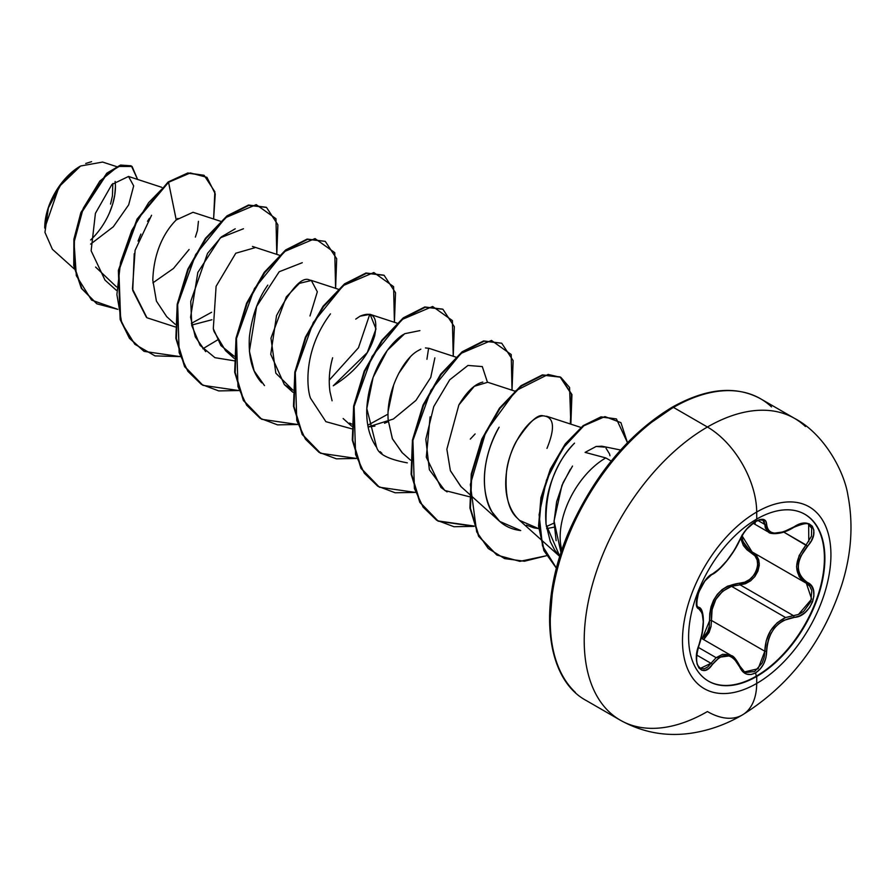 <?xml version="1.0" encoding="UTF-8"?>
<svg xmlns="http://www.w3.org/2000/svg" width="895" height="895" viewBox="0 0 895 895"><rect width="100%" height="100%" fill="white"/><g stroke="black" fill="none" stroke-linecap="round" stroke-linejoin="round"><path stroke-width="1.34" d="M804.683 514.178A96.358 55.635 -60 0 1 819.16 591.472A96.358 55.635 -60 0 1 756.275 676.172L756.734 676.43A96.358 55.635 -60 0 1 702.519 676.709A96.358 55.635 -60 0 1 695.683 598.073A96.358 55.635 -60 0 1 756.734 519.078A17424.542 10060.113 -120 0 0 756.7 512.029A104.972 60.603 -60 0 1 830.929 554.889A104.972 60.603 -60 0 1 756.7 683.444A104.972 60.603 120 0 0 830.929 554.889A104.972 60.603 120 0 0 756.7 512.029A104.972 60.603 120 0 0 682.482 640.596A104.972 60.603 120 0 0 756.7 683.444A17424.542 10060.113 -120 0 0 756.734 676.43A96.358 55.635 -60 0 1 688.602 637.095A96.358 55.635 -60 0 1 756.734 519.078A96.358 55.635 -60 0 1 824.877 558.424A96.358 55.635 -60 0 1 756.734 676.43A17424.542 10060.113 60 0 1 756.7 683.444A69.698 40.241 60 0 1 742.268 715.015A69.698 40.241 -120 0 0 756.7 683.444A104.972 60.603 -60 0 1 682.482 640.596A104.972 60.603 -60 0 1 756.7 512.029A17424.542 10060.113 60 0 1 756.734 519.078A96.358 55.635 -60 0 1 810.948 518.809A96.358 55.635 -60 0 1 817.784 597.446A96.358 55.635 -60 0 1 756.734 676.43L756.275 676.172A96.358 55.635 120 0 0 817.325 597.178A96.358 55.635 120 0 0 810.49 518.541M762.82 520.152L759.441 519.984L755.537 521.595C749.395 525.141 744.192 531.227 739.908 539.864A1.398 0.772 -157.2 0 1 739.628 540.132C731.897 555.985 722.824 567.273 712.398 574.008C702.396 577.689 691.13 606.721 698.883 608.868C704.723 613.948 704.723 626.064 698.883 645.206C691.141 663.665 702.385 679.73 712.398 664.47C722.813 651.873 731.886 652.69 739.628 666.898C743.163 674.338 748.488 676.329 755.604 672.872L756.275 676.172L755.604 672.872L760.045 669.203L763.625 663.945L765.919 657.735L767.127 645.15L768.581 639.041L771.031 633.268L774.455 628.055L778.695 623.714L783.528 620.436L799.649 615.917L805.086 612.493L809.55 607.571L812.582 601.798L813.913 595.846L813.465 590.275L811.239 585.666L803.665 579.803L800.734 576.19L798.877 571.838L798.239 566.893L798.877 561.624L800.734 556.276L811.351 540.793L813.566 535.176L813.857 530.12L812.291 526.215L809.125 523.821L804.706 523.15L799.459 524.246L783.528 531.876L774.466 533.14L771.043 532.312L768.581 530.534L767.127 527.905L765.874 521.158L763.435 519.424L759.743 519.559L755.604 521.326C748.488 525.947 743.163 532.212 739.628 540.132A1.398 0.772 22.8 0 0 739.908 539.864A1.398 0.772 22.8 0 0 739.908 539.495M754.944 523.799L755.604 521.326L746.251 529.493L742.402 534.807L734.247 550.336L727.009 560.505L719.323 568.918L712.398 574.008A1.398 1.163 63.4 0 1 711.883 574.601A1.398 1.163 -116.6 0 0 712.398 574.008L704.88 580.978L698.637 592.389L696.433 603.129L697.115 606.855L698.883 608.868A1.398 1.298 -64.4 0 0 698.357 607.157L698.357 607.157A1.398 1.298 115.6 0 1 698.883 608.868L702.161 613.164L703.28 621.678L702.161 633.101L697.071 651.795L696.422 658.328L697.082 663.933L698.928 668.006L701.725 670.187L705.17 670.31L708.885 668.33L712.398 664.47A1.398 0.716 -144.8 0 0 710.977 663.307L707.755 666.943L704.309 668.8L700.371 668.296M740.579 538.074L743.376 545.536L746.9 549.72L754.988 555.84L757.159 560.024L757.696 565.069L756.476 570.428L753.668 575.451L749.596 579.512L744.763 582.175L739.695 583.171A1.398 0.705 -91.4 0 0 740.087 584.838L731.539 586.326L785.586 617.539L793.451 615.648L740.087 584.838L731.539 586.326C717.398 592.4 710.708 603.778 711.469 620.448L711.469 620.638M698.313 647.387L716.145 657.68L722.657 654.29L729.268 654.637L731.405 655.632L716.145 657.68L698.313 647.387M735.187 658.709L739.583 665.858L731.405 655.632C733.363 655.778 736.193 659.279 739.908 666.137A1.398 0.761 -22.6 0 0 739.583 665.858M697.35 606.318L696.914 605.602M750.704 580.754L740.087 584.838A1.398 0.705 88.6 0 1 739.695 583.171L727.601 586.158L722.075 589.637L717.275 594.414L713.55 600.232L711.033 606.743L709.757 613.623L709.31 626.276L707.587 631.769L702.195 638.761L709.645 620.548L711.469 620.448L709.645 620.548C710.015 598.341 720.027 585.878 739.695 583.171C754.798 583.909 764.677 558.424 751.453 552.92A1.398 0.828 118.1 0 1 752.695 552.282A1.398 0.828 -61.9 0 0 751.453 552.92L740.612 538.298M756.7 512.029A69.698 40.241 -120 0 0 707.419 427.016A174.245 100.598 120 0 0 597.021 569.858A174.245 100.598 120 0 0 609.383 712.062A174.245 100.598 -60 0 1 597.021 569.858A174.245 100.598 -60 0 1 707.419 427.016L673.476 407.415A174.245 100.598 120 0 0 563.078 550.257A174.245 100.598 120 0 0 575.44 692.462A174.245 100.598 -60 0 1 563.078 550.257A174.245 100.598 -60 0 1 673.476 407.415A2.786 1.611 -120 0 0 672.078 407.281A2.786 1.611 60 0 1 673.476 407.415A174.245 100.598 -60 0 1 771.512 406.912A174.245 100.598 120 0 0 673.476 407.415L707.419 427.016A174.245 100.598 -60 0 1 805.455 426.512A174.245 100.598 120 0 0 707.419 427.016A69.698 40.241 60 0 1 756.7 512.029M44.75 228.113L59.092 186.697L80.584 166.011L61.587 183.274L48.364 207.886L44.951 232.376L52.391 249.28L74.296 268.959M80.091 166.291A49.986 28.853 120 0 0 44.75 227.509L45.432 219.152L47.435 210.336L50.702 201.397L55.098 192.671L60.457 184.504L66.566 177.21L73.2 171.057L80.091 166.291M647.846 424.901L671.496 408.556A2.786 1.611 60 0 1 672.078 407.281C630.091 432.721 596.585 472.191 571.558 525.712C537.168 599.941 543.981 678.108 586.348 700.584L620.302 720.184C641.95 732.255 665.108 736.663 689.754 733.408C708.225 730.823 725.722 724.693 742.268 715.004A69.698 40.241 60 0 1 707.419 711.559A174.245 100.598 -60 0 1 609.383 712.062M620.615 450.017L601.943 446.213L596.126 446.471L585.095 452.378L605.792 457.916A64.529 37.254 120 0 0 561.881 550.291A64.529 37.254 -60 0 1 605.792 457.916L585.095 452.378M611.207 461.048L605.792 457.916M90.63 244.111L113.341 226.748L128.667 204.854L133.679 185.891L128.522 176.46L111.886 184.471L95.418 213.334L91.133 250.779L104.995 280.101L116.406 290.349M220.595 221.278L193.018 212.283L176.259 219.935C171.695 224.488 153.951 243.172 152.81 280.191L156.412 301.1L166.705 316.662L175.219 324.303M211.88 319.761L191.675 325.075L211.88 319.772M213.413 329.159L214.028 331.474L225.518 350.616L234.087 356.165L220.931 345.604L213.301 328.7L216.098 286.31L235.765 253.229L254.851 247.747M309.972 315.969L317.333 291.792L311.281 280.392L309.614 280.045C302.275 276.163 291.244 288.033 276.533 315.633L270.749 354.308L284.33 384.57L292.9 390.108L275.839 373.181L270.972 338.187L286.288 296.905L299.4 283.346L311.471 280.459M333.253 385.79L367.286 352.563L375.989 328.935L370.105 314.346L360.047 316.181C373.293 310.71 378.182 317.199 374.692 335.681C368.897 355.404 355.08 372.107 333.253 385.79M349.576 423.033L351.713 424.073M374.893 426.109L368.113 426.949L393.341 419.039L415.929 400.423L430.73 377.477L434.88 357.855M416.555 351.567C401.911 360.909 385.958 392.838 388.206 420.225L392.312 438.539L401.956 452.478L410.469 460.119M514.659 391.059L487.73 382.266L474.305 386.293L458.855 404.965L446.862 449.223L450.353 470.557L460.768 486.432L499.746 521.427L492.06 511.951C475.379 481.577 489.61 442.712 499.13 427.195C475.983 468.6 485.47 503.303 492.06 511.951C498.694 522.937 508.248 529.124 520.711 530.534L499.746 521.427M519.738 520.532L517.232 518.071C498.235 496.814 506.201 459.135 516.426 441.168C528.811 422.418 537.716 413.971 543.131 415.839L543.131 415.839C527.726 416.88 508.796 448.261 506.492 471.933C504.825 494.778 508.405 510.161 517.232 518.071L519.581 520.387L538.723 528.665M559.867 556.466L554.654 549.977L550.313 541.654L546.084 524.448C545.077 490.963 554.553 463.867 574.523 443.137C565.651 451.751 558.279 463.688 552.394 478.97C546.834 493.727 544.731 508.886 546.084 524.448L559.867 556.455M554.027 523.072L546.353 526.562L554.027 523.072M447.075 491.914L440.944 487.473L426.3 457.2L430.103 416.835M381.919 453.34L380.23 451.684M376.605 447.355L366.805 408.512L373.125 377.332L387.289 350.415L404.685 333.701L419.9 330.613M428.604 348.211L426.926 359.287L428.604 348.211M369.792 314.257L358.459 347.775L329.248 380.151M264.506 385.611L254.146 370.91L249.392 351.22L256.641 306.414L279.173 271.756L302.275 262.705M205.693 351.657L195.334 336.956L190.579 317.255L197.817 272.46L220.36 237.801L243.462 228.751M146.366 317.244L132.74 290.461L134.239 253.699M138.043 241.068L140.862 234.076M147.53 221.322L149.443 218.313M116.574 166.604L102.634 162.062L80.584 166.011M95.597 267.046L116.518 286.892M152.877 282.865L173.462 268.478L189.113 249.481M195.367 237.108L197.448 230.53L198.433 221.311M177.859 218.391L176.259 219.935L168.551 182.3L190.333 172.936L206.946 177.344L215.248 193.879L213.614 219.006L214.845 191.754L204.172 175.398L188.308 173.25L168.07 182.009L187.816 172.97L203.926 175.252M117.771 309.323L91.558 300.094L76.332 275.694L74.039 242.366L83.28 208.222L99.871 181.058L118.05 166.448L132.08 166.47L137.595 179.425L131.442 166.067L120.836 165.43L107.199 173.585L81.3 213.055L74.386 239.614L74.263 266.083L81.859 288.615L96.94 303.841L117.771 309.323M96.694 303.696L81.367 288.335L73.77 265.793L73.893 239.334L80.818 212.775L106.706 173.306L120.344 165.15L130.95 165.788L120.657 165.06L107.02 173.026L80.953 212.406L73.938 239.032L73.748 265.614L81.322 288.268L96.94 303.841M572.52 466.071L563.179 482.517L556.634 501.748L554.027 521.841L556.142 540.669M625.102 446.001L604.147 471.038L585.778 499.052L570.697 528.967L559.487 559.644M552.595 589.883L550.257 618.546M561.031 552.819L554.05 520.979L561.926 485.403L570.372 469.237M596.171 446.448L604.494 447.12M605.971 448.126L609.54 453.944M609.584 454.134L609.954 455.734M554.128 527.166L546.666 528.598M539.551 528.744L533.845 527.849L526.517 525.164M543.131 415.839C554.117 416.801 555.403 427.642 546.979 448.384M461.126 486.757L450.498 470.927M458.855 404.965C466.496 392.167 474.137 384.637 481.79 382.355L482.819 382.098M475.111 433.952L470.278 439.109M402.403 452.881L392.48 438.964L388.206 420.124M388.173 411.096L393.722 384.738M398.812 373.249L410.223 357.049M417.193 351.153L420.84 349.162M425.461 347.942L429.041 348.345M388.318 421.634L384.537 423.257M332.09 400.792L329.975 391.686C328.465 380.666 329.349 369.366 332.638 357.787M355.729 319.123L360.047 316.181M176.237 219.957L168.551 182.3L148.637 202.65L131.755 230.474L120.545 262.403L116.898 294.556L121.731 322.994L134.854 344.284L155.014 355.897L180.029 356.59L144.151 351.388L129.909 338.545L120.646 319.739L118.878 270.558L137.561 219.353L168.551 182.3L137.069 219.062L118.386 270.279L120.154 319.459L129.417 338.265L143.905 351.243L129.574 338.467L120.232 319.694L118.353 270.469L137.024 219.152L168.07 182.009M276.79 254.381L275.962 218.716L256.227 204.631L225.607 217.642L195.658 254.572L177.669 304.591L179.157 352.652L187.849 371.291L201.33 384.358L218.727 390.914L238.831 390.544L202.964 385.342L185.041 366.827L176.36 338.556L177.691 304.501L188.263 269.54L205.906 238.663L227.386 216.243L248.855 205.391L266.497 207.416L277.886 224.802L276.79 254.381M335.603 288.335L334.775 252.67L315.029 238.585L284.42 251.596L254.46 288.537L236.481 338.545L237.969 386.606L246.662 405.245L260.154 418.312L277.551 424.868L297.655 424.498L261.765 419.296L243.854 400.781L235.172 372.51L236.493 338.467L247.065 303.506L264.696 272.639L286.165 250.22L307.634 239.345L325.277 241.359L336.688 258.733L335.603 288.335M394.415 322.289L393.587 286.624L373.841 272.539L343.232 285.561L313.272 322.491L295.294 372.499L296.771 420.56L305.475 439.199L318.956 452.266L336.352 458.822L356.456 458.453L320.6 453.262L302.667 434.757L293.985 406.475L295.316 372.432L305.877 337.46L323.531 306.571L345 284.162L366.48 273.299L384.123 275.324L395.512 292.71L394.415 322.289M453.228 356.244L452.4 320.578L432.654 306.493L402.045 319.504L372.085 356.445L354.107 406.453L355.583 454.515L364.287 473.153L377.768 486.22L395.165 492.776L415.28 492.407L379.379 487.193L361.468 468.678L352.798 440.407L354.129 406.364L364.69 371.403L382.333 340.536L403.802 318.117L425.27 307.253L442.913 309.267L454.324 326.653L453.228 356.244M512.029 390.198L511.213 354.532L491.467 340.447L460.858 353.469L430.898 390.399L412.919 440.407L414.396 488.469L423.1 507.107L436.581 520.174L453.989 526.73L474.093 526.361L438.226 521.17L420.303 502.666L411.611 474.395L412.931 440.351L423.503 405.379L441.145 374.49L462.614 352.071L484.094 341.208L501.737 343.232L513.137 360.618L512.029 390.198M570.853 424.152L569.567 387.457L560.919 377.41L548.132 374.434L515.856 390.69L485.84 431.726L470.345 484.475L476.677 531.854L488.267 548.523L504.579 558.592L524.448 561.232L546.364 555.75L519.905 561.355L497.005 555.101L479.082 536.586L470.423 508.304L471.754 474.26L482.327 439.3L499.969 408.433L521.438 386.025L542.907 375.162L560.538 377.187L571.95 394.572L570.853 424.152M627.473 442.689L620.917 422.641L604.942 416.6L583.82 425.807L562.675 448.44L546.487 480.089L539.103 514.726L542.504 545.928L556.5 568.191L544.138 550.391L539.003 525.835L541.52 497.486L551.04 468.935L565.931 443.942L583.764 425.852L601.597 417.104L616.409 418.916L627.473 442.689M266.251 207.271L248.362 205.1L226.894 215.963L205.414 238.372L187.771 269.25L177.199 304.222L175.867 338.276L184.549 366.547L202.717 385.208L184.65 366.726L175.89 338.399L177.199 304.244L187.816 269.16L205.548 238.204L227.106 215.796L248.631 205.044L266.251 207.271M325.277 241.359L307.142 239.066L285.673 249.929L264.215 272.349L246.572 303.226L236.011 338.187L234.68 372.231L243.362 400.49L261.519 419.151M383.877 275.179L365.988 273.009L344.508 283.872L323.039 306.291L305.396 337.18L294.824 372.141L293.493 406.196L302.186 434.467L320.354 453.116M442.667 309.133L424.778 306.974L403.309 317.837L381.841 340.245L364.209 371.123L353.637 406.084L352.306 440.127L360.976 468.398L379.379 487.193M501.737 343.232L483.602 340.928L462.122 351.791L440.653 374.211L423.011 405.099L412.45 440.06L411.118 474.115L419.811 502.386L437.733 520.89L473.958 526.014M570.328 423.984L571.469 394.326L560.057 376.907L542.415 374.882L520.946 385.745L499.477 408.154L481.834 439.02L471.262 473.981L469.931 508.024L478.601 536.295L496.759 554.967M616.409 418.916L601.037 416.835L583.137 425.662L565.271 443.898L550.369 469.047L540.916 497.721L538.544 526.126L543.88 550.638L556.466 568.303M217.44 340.022L202.818 348.77M151.568 215.259L135.1 250.309L132.471 288.984L146.937 317.759L175.207 326.932M191.362 323.375L211.623 312.254M235.206 228.796L221.378 236.895L207.517 253.408L190.747 301.335L191.798 325.679L200.111 345.403L214.945 357.676L234.501 360.842M267.818 285.113C258.118 298.751 251.987 315.935 249.425 336.688C248.183 357.161 252.289 372.544 261.732 382.847M330.468 313.865C301.738 352.149 307.433 391.406 310.621 398.376L325.903 421.679L351.645 428.794M367.8 425.237L388.061 414.105M403.589 334.383C391.876 341.073 369.165 368.572 366.805 408.512C366.178 424.241 369.49 437.263 376.75 447.556C378.607 454.313 388.788 459.403 407.292 462.849M487.417 382.165L482.293 366.581L467.984 365.44L449.704 379.816L433.751 406.587L425.819 439.255L429.376 469.73L444.804 490.494L469.271 496.703M90.619 239.983A49.986 28.853 120 0 0 115.119 181.405M85.707 163.483L91.603 161.659M109.481 212.809L112.748 203.87L114.761 195.054L115.433 186.697M112.815 183.52L112.434 195.86L110.555 204.082M711.055 626.41L703.683 639.623L709.097 632.474L711.01 626.59L711.469 620.448L764.833 651.258L764.185 657.333L762.092 663.139L754.642 671.496L745.871 672.514L744.192 671.653M808.789 541.576L808.655 524.66L811.664 528.173L811.463 536.217L806.093 544.977C793.563 561.299 793.563 574.008 806.093 583.104L809.673 586.124L811.787 590.521L810.848 601.574L803.665 611.419L798.676 614.406L793.451 615.648L740.087 584.838L745.479 583.719L750.614 580.821L754.955 576.425L757.964 571.01L759.284 565.26L758.759 559.856L756.476 555.392L753.713 552.875L759.296 563.156L754.877 576.537M741.933 535.59L752.091 551.947M798.575 524.582L799.459 524.302M698.816 645.396L698.995 645.362C693.468 665.22 699.174 666.506 700.427 668.33L710.977 663.307L716.145 657.68L710.977 663.307L696.769 655.095L710.977 663.307A1.398 0.716 35.2 0 1 712.398 664.47L719.312 657.556L723.104 655.856L726.997 655.498L730.768 656.538L734.247 658.888L739.628 666.898A1.398 0.761 -22.6 0 0 739.908 666.149A1.398 0.761 157.4 0 1 739.628 666.898L742.503 671.451L746.519 674.092L751.162 674.494L755.604 672.872C762.585 668.185 766.277 660.98 766.679 651.269C768.089 631.736 777.173 620.436 793.932 617.36C810.322 617.382 821.621 588.362 807.48 582.5A1.398 0.917 117.9 0 1 806.126 583.126A1.398 0.917 -62.1 0 1 806.093 583.104L802.144 580.296L799.123 576.503L796.561 566.759L799.112 555.627L806.093 544.977L783.819 532.122L807.48 546.185C821.61 531.417 810.355 515.386 793.932 526.954L793.932 526.954C777.196 535.926 768.111 535.12 766.679 524.526A1.398 1.13 -179.5 0 1 764.833 524.47L757.897 520.465L764.833 524.47L768.727 532.245L765.348 528.028L764.833 524.47A1.398 1.13 0.5 0 0 766.679 524.526C766.277 518.876 762.585 517.813 755.604 521.326L756.107 519.447M782.61 532.201L773.146 533.532M762.092 519.861L764.185 521.461L764.833 524.47L762.864 520.174M700.382 608.857L701.859 611.744M793.451 615.648A1.398 0.783 86 0 1 793.932 617.36A1.398 0.783 -94 0 0 793.451 615.648L785.586 617.539L731.539 586.326L722.645 591.248L715.832 599.393L712.084 609.629L711.469 620.448L764.833 651.258L766.232 640.764L770.45 630.841L777.173 622.763L785.586 617.539C772.385 624.083 765.46 635.316 764.833 651.258L758.121 668.755L744.573 671.888L739.885 666.54M806.35 583.249L811.642 599.113L798.418 614.518M741.921 535.188L742.693 540.479L744.897 545.234L748.332 549.228L752.729 552.304M793.608 527.166L793.91 527.278C803.106 523.508 808.04 522.646 808.688 524.683M766.679 651.269L764.833 651.258L766.679 651.269M752.706 552.282L806.115 583.126A1.398 0.917 -62.1 0 0 807.48 582.5C795.342 573.773 795.342 561.668 807.48 546.185L806.093 544.977M756.275 676.172A96.358 55.635 -60 0 1 708.325 681.073A96.358 55.635 120 0 0 756.275 676.172M701.199 638.191L731.327 655.587M698.178 607.067L698.156 607.045C696.601 607.213 696.467 603.275 697.787 595.242C701.479 584.86 706.177 577.98 711.883 574.601C719.155 571.603 733.71 554.296 739.908 539.864L744.058 532.525M128.522 176.46L161.782 187.323M252.468 246.438L279.408 255.232M225.518 350.616L234.031 358.257M311.281 280.392L338.22 289.197M284.33 384.57L292.844 392.211M370.105 314.346L397.033 323.151M343.143 418.524L351.657 426.165M428.906 348.3L455.846 357.105M546.532 416.22L580.889 427.43M519.581 520.387L559.845 556.533M672.078 407.281C706.312 388.117 735.813 385.286 760.593 398.79L794.547 418.379C824.709 434.097 844.477 472.224 847.923 495.371C853.472 524.19 851.469 553.86 841.926 584.368C823.165 641.793 789.949 685.335 742.268 715.004M753.053 523.195L768.66 532.212M697.966 606.911L698.659 607.313M739.908 666.137L744.45 671.821M768.727 532.245C768.693 533.51 779.914 536.217 793.91 527.278M698.693 607.336C703.862 607.56 705.808 626.064 698.995 645.362"/></g></svg>

